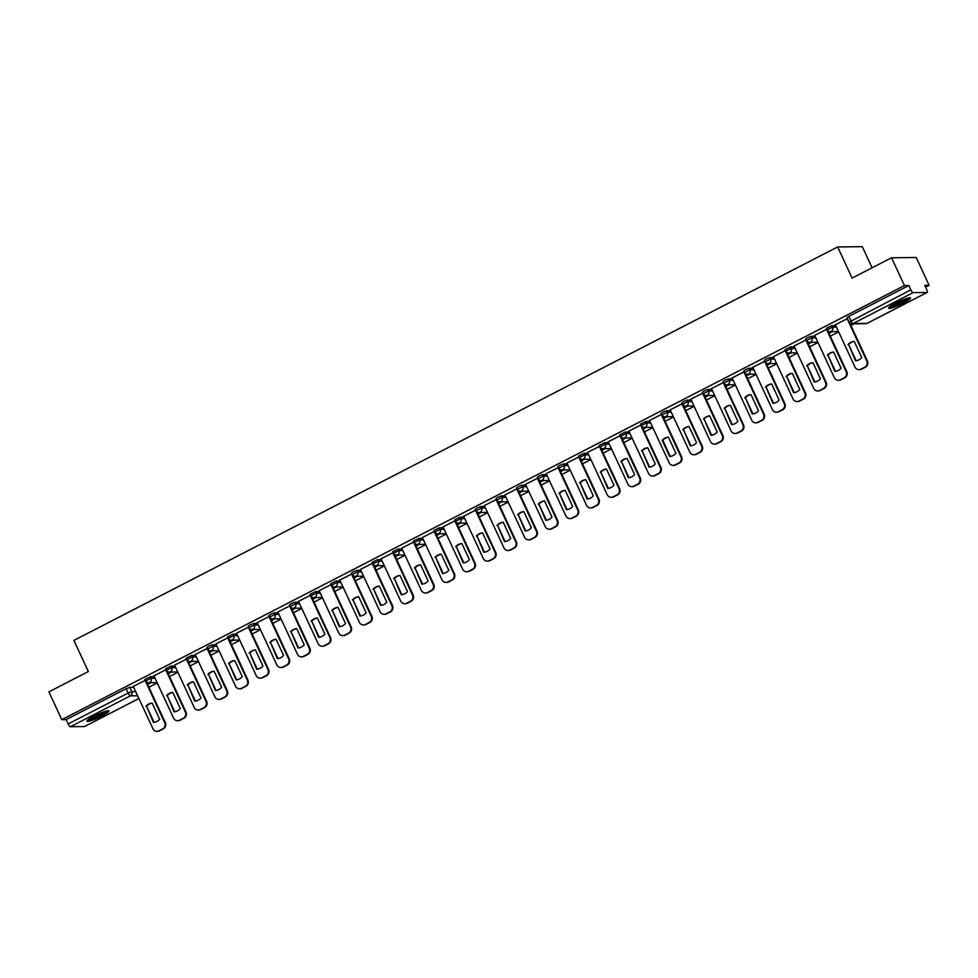 <?xml version="1.0" encoding="UTF-8"?>
<svg xmlns="http://www.w3.org/2000/svg" width="978" height="978" viewBox="0 0 978 978"><rect width="100%" height="100%" fill="white"/><g stroke="black" fill="none" stroke-linecap="round" stroke-linejoin="round"><path stroke-width="1.47" d="M154.341 676.666L150.404 676.703L144.94 679.38L145.661 680.92L151.125 678.243L155.05 678.194M174.989 666.018L171.064 666.067L165.588 668.744L166.309 670.272L171.773 667.607L175.698 667.558M195.637 655.382L191.712 655.431L186.236 658.108L186.957 659.637L192.421 656.971L196.346 656.923M216.285 644.746L212.36 644.795L208.717 646.165L206.896 647.46L207.605 649.001L213.07 646.324L216.994 646.287M236.933 634.111L233.008 634.16L227.544 636.825L228.253 638.365L233.718 635.688L237.642 635.651M257.581 623.475L253.657 623.512L250.026 624.893L248.192 626.189L248.901 627.729L254.366 625.052L258.302 625.003M278.229 612.839L274.305 612.876L270.674 614.257L268.84 615.553L269.549 617.094L275.014 614.416L278.95 614.367M298.877 602.191L294.953 602.24L291.322 603.622L289.488 604.917L290.197 606.446L295.662 603.781L299.598 603.732M319.537 591.556L315.601 591.604L310.136 594.282L310.845 595.81L316.31 593.145L320.246 593.096M340.185 580.92L336.249 580.969L330.784 583.634L331.493 585.174L336.97 582.509L340.894 582.46M360.833 570.284L356.897 570.333L353.266 571.702L351.432 572.998L352.141 574.538L357.618 571.861L361.542 571.824M381.481 559.648L377.545 559.697L372.08 562.362L372.801 563.903L378.266 561.225L382.19 561.189M402.129 549.013L398.205 549.049L392.728 551.726L393.449 553.267L398.914 550.59L402.838 550.541M422.777 538.377L418.853 538.413L413.376 541.091L414.097 542.631L419.562 539.954L423.486 539.905M443.425 527.729L439.501 527.778L434.036 530.455L434.745 531.983L440.21 529.318L444.134 529.269M464.073 517.093L460.149 517.142L454.684 519.819L455.393 521.347L460.858 518.682L464.782 518.633M484.721 506.457L480.797 506.506L477.166 507.875L475.332 509.171L476.041 510.712L481.506 508.034L485.443 507.998M505.369 495.822L501.445 495.87L497.814 497.24L495.98 498.535L496.69 500.076L502.154 497.399L506.091 497.362M526.017 485.186L522.093 485.235L518.462 486.604L516.629 487.9L517.338 489.44L522.802 486.763L526.739 486.726M546.665 474.55L542.741 474.587L539.11 475.968L537.277 477.264L537.986 478.804L543.45 476.127L547.387 476.078M567.326 463.914L563.389 463.951L559.758 465.332L557.925 466.628L558.634 468.169L564.11 465.491L568.035 465.442M587.974 453.266L584.037 453.315L578.573 455.992L579.282 457.521L584.758 454.856L588.683 454.807M608.622 442.631L604.685 442.679L599.221 445.357L599.942 446.885L605.406 444.22L609.331 444.171M629.27 431.995L625.345 432.044L619.869 434.709L620.59 436.249L626.054 433.572L629.979 433.535M649.918 421.359L645.993 421.408L640.517 424.073L641.238 425.613L646.702 422.936L650.627 422.899M670.566 410.723L666.641 410.76L662.998 412.141L661.177 413.437L661.886 414.978L667.351 412.3L671.275 412.251M691.214 400.088L687.289 400.124L683.659 401.506L681.825 402.802L682.534 404.342L687.999 401.665L691.923 401.616M711.862 389.44L707.938 389.488L704.307 390.87L702.473 392.166L703.182 393.694L708.647 391.029L712.583 390.98M732.51 378.804L728.586 378.853L724.955 380.234L723.121 381.53L723.83 383.058L729.295 380.393L733.231 380.344M753.158 368.168L749.234 368.217L745.603 369.586L743.769 370.882L744.478 372.422L749.943 369.757L753.879 369.708M773.806 357.532L769.882 357.581L766.251 358.95L764.417 360.246L765.126 361.787L770.591 359.109L774.527 359.073M794.466 346.897L790.53 346.945L785.065 349.611L785.774 351.151L791.251 348.474L795.175 348.437M815.114 336.261L811.178 336.298L807.547 337.679L805.713 338.975L806.422 340.515L811.899 337.838L815.823 337.789M835.762 325.625L831.826 325.662L826.361 328.339L827.082 329.879L832.547 327.202L836.471 327.153M903.403 303.07A12.127 1.65 155.1 0 0 910.555 298.009A12.127 1.65 155.1 0 0 895.714 303.156A12.127 1.65 155.1 0 0 888.562 308.217A12.127 1.65 155.1 0 0 903.403 303.07M101.798 716.03A12.127 1.65 155.1 0 0 108.949 710.969A12.127 1.65 155.1 0 0 94.108 716.116A12.127 1.65 155.1 0 0 86.956 721.177A12.127 1.65 155.1 0 0 101.798 716.03M148.888 687.216L157.238 682.913M169.536 676.568L177.886 672.277M190.184 665.932L198.534 661.641M210.832 655.297L219.182 650.993M231.493 644.661L239.83 640.358M252.141 634.025L260.49 629.722M272.789 623.389L281.138 619.086M293.437 612.754L301.786 608.45M314.085 602.106L322.434 597.815M334.733 591.47L343.082 587.167M355.381 580.834L363.73 576.531M376.029 570.198L384.378 565.895M396.677 559.563L405.026 555.26M417.325 548.927L425.674 544.624M437.973 538.291L446.323 533.988M458.633 527.643L466.971 523.352M479.281 517.007L487.631 512.704M499.929 506.372L508.279 502.069M520.577 495.736L528.927 491.433M541.225 485.1L549.575 480.797M561.873 474.464L570.223 470.161M582.521 463.816L590.871 459.526M603.169 453.181L611.519 448.89M623.817 442.545L632.167 438.242M644.465 431.909L652.815 427.606M665.113 421.274L673.463 416.97M685.774 410.638L694.111 406.335M706.422 400.002L714.771 395.699M727.07 389.354L735.419 385.063M747.718 378.718L756.067 374.415M768.366 368.083L776.715 363.779M789.014 357.447L797.363 353.144M809.662 346.811L818.011 342.508M830.31 336.175L838.659 331.872M850.958 325.54L854.32 323.804M925.555 287.104L929.1 285.283L924.736 285.332L926.741 289.659A3.105 0.892 62.7 0 1 927.181 292.434A3.105 0.892 62.7 0 1 927.058 292.459L913.097 292.63L853.134 323.51L867.095 323.351L927.058 292.459M872.107 267.789L862.303 246.664L837.645 246.945L852.095 278.094L891.545 257.776L904.442 285.564L61.797 719.661L48.9 691.862L88.35 671.544L73.888 640.407L837.645 246.945M891.545 257.776L916.203 257.483L929.1 285.283M84.634 726.446A3.105 0.892 -117.3 0 1 84.536 726.532A3.105 0.892 -117.3 0 1 84.414 726.556L70.453 726.715A3.105 0.892 -117.3 0 1 68.179 723.94L66.162 719.612L126.125 688.72L129.756 687.338L133.693 687.302M66.162 719.612L61.797 719.661M849.197 322.08L910.824 289.843L908.806 285.515L904.442 285.564M910.824 289.843A3.105 0.892 62.7 0 0 913.097 292.63M847.437 318.62L835.359 324.757M826.789 329.256L814.711 335.393M806.141 339.892L794.063 346.029M785.493 350.527L773.415 356.677M764.845 361.175L752.767 367.312M744.197 371.811L732.119 377.948M723.549 382.447L711.458 388.584M702.901 393.083L690.81 399.22M682.241 403.718L670.162 409.855M661.593 414.354L649.514 420.491M640.945 424.99L628.866 431.139M620.296 435.638L608.218 441.775M599.648 446.274L587.57 452.411M579 456.909L566.922 463.046M558.352 467.545L546.14 473.682L565.895 515.968A4.658 4.425 -90.7 0 0 571.812 518.108L575.651 516.139A4.658 4.425 -90.7 0 0 577.68 509.905L578.316 509.893A4.658 4.425 89.3 0 1 576.299 516.127L572.46 518.108A4.658 4.425 89.3 0 1 570.565 518.572L569.917 518.584M537.704 478.181L525.492 484.318L545.247 526.604A4.658 4.425 -90.7 0 0 551.164 528.756L555.003 526.775A4.658 4.425 -90.7 0 0 557.032 520.54L557.668 520.528A4.658 4.425 89.3 0 1 555.651 526.763L551.812 528.743A4.658 4.425 89.3 0 1 549.917 529.22L549.269 529.22M517.056 488.817L504.844 494.966L524.599 537.24A4.658 4.425 -90.7 0 0 530.516 539.391L534.355 537.411A4.658 4.425 -90.7 0 0 536.384 531.176L537.02 531.164A4.658 4.425 89.3 0 1 534.99 537.399L531.152 539.379A4.658 4.425 89.3 0 1 529.269 539.856L528.621 539.856M496.408 499.452L484.318 505.602M475.76 510.1L463.67 516.237M455.1 520.736L443.022 526.873M434.452 531.372L422.374 537.509M413.804 542.008L401.726 548.145M393.156 552.643L381.078 558.78M372.508 563.279L360.43 569.428M351.86 573.927L339.782 580.064M331.212 584.563L319.134 590.7M310.564 595.199L298.486 601.336M289.916 605.834L277.838 611.971M269.268 616.47L257.177 622.607M248.62 627.106L236.529 633.243M227.972 637.742L215.881 643.891M207.312 648.39L195.233 654.526M186.664 659.025L174.585 665.162M166.016 669.661L153.937 675.798M145.367 680.297L133.289 686.434M147.568 684.355L150.808 682.693M168.216 673.72L171.456 672.045M188.864 663.084L192.104 661.409M209.512 652.448L212.752 650.773M230.16 641.8L233.4 640.138M250.808 631.165L254.048 629.502M271.456 620.529L274.696 618.866M292.104 609.893L295.344 608.23M312.752 599.257L315.992 597.582M333.412 588.622L336.64 586.947M354.06 577.974L357.288 576.311M374.708 567.338L377.948 565.675M395.356 556.702L398.596 555.039M416.005 546.066L419.244 544.404M436.653 535.431L439.892 533.756M457.301 524.795L460.54 523.12M477.949 514.159L481.188 512.484M498.597 503.511L501.836 501.848M519.245 492.875L522.484 491.213M539.893 482.24L543.132 480.577M560.553 471.604L563.78 469.941M581.201 460.968L584.428 459.293M601.849 450.332L605.089 448.657M622.497 439.697L625.737 438.022M643.145 429.049L646.385 427.386M663.793 418.413L667.033 416.75M684.441 407.777L687.681 406.114M705.089 397.141L708.329 395.479M725.737 386.506L728.977 384.831M746.385 375.87L749.625 374.195M767.033 365.222L770.273 363.559M787.693 354.586L790.921 352.924M808.341 343.95L811.569 342.288M828.989 333.315L832.229 331.652M908.806 285.515L848.843 316.407L847.009 317.703L849.026 322.031A3.105 3.105 0 0 0 851.875 323.828L865.836 323.669A3.105 3.105 0 0 0 867.217 323.327A3.105 0.892 62.7 0 0 867.315 323.241M831.483 331.652L828.843 333.009M810.835 342.288L808.195 343.657M790.187 352.936L787.547 354.293M769.539 363.571L766.899 364.928M748.891 374.207L746.251 375.564M728.243 384.843L725.603 386.2M707.595 395.479L704.955 396.836M686.935 406.114L684.307 407.471M666.287 416.75L663.659 418.119M645.639 427.398L643.011 428.755M624.991 438.034L622.35 439.391M604.343 448.67L601.702 450.027M583.695 459.305L581.054 460.662M563.047 469.941L560.406 471.298M542.399 480.577L539.758 481.946M521.751 491.225L519.11 492.582M501.103 501.861L498.462 503.218M480.455 512.496L477.814 513.853M459.794 523.132L457.166 524.489M439.146 533.768L436.518 535.125M418.498 544.404L415.87 545.761M397.85 555.039L395.21 556.409M377.202 565.687L374.562 567.044M356.554 576.323L353.914 577.68M335.906 586.959L333.266 588.316M315.258 597.595L312.618 598.952M294.61 608.23L291.97 609.587M273.962 618.866L271.322 620.223M253.314 629.502L250.674 630.871M232.654 640.15L230.026 641.507M212.006 650.786L209.378 652.143M191.358 661.421L188.73 662.778M170.71 672.057L168.069 673.414M150.062 682.693L147.421 684.05M848.012 344.598A9.719 9.218 89.3 0 1 854.234 341.395L861.74 357.569A9.719 9.218 89.3 0 1 855.53 360.784L848.659 344.598A9.719 9.218 89.3 0 1 854.259 341.456M848.659 344.598L856.141 360.711M849.821 323.082L867.413 360.968A4.658 4.425 89.3 0 1 865.383 367.202L861.545 369.183A4.658 4.425 89.3 0 1 859.65 369.647L859.014 369.66A4.658 4.425 -90.7 0 0 860.897 369.183L864.735 367.215A4.658 4.425 -90.7 0 0 866.765 360.968L867.413 360.968M835.334 324.708L854.992 367.043A4.658 4.425 -90.7 0 0 859.014 369.66M847.119 318.632L866.765 360.968M827.364 355.246A9.719 9.218 89.3 0 1 833.586 352.031L841.092 368.217A9.719 9.218 89.3 0 1 834.87 371.42L828.011 355.234A9.719 9.218 89.3 0 1 833.611 352.092M828.011 355.234L835.493 371.347M827.877 330.931L846.765 371.603A4.658 4.425 89.3 0 1 844.735 377.838L840.897 379.819A4.658 4.425 89.3 0 1 839.002 380.283L838.366 380.295A4.658 4.425 -90.7 0 0 840.249 379.819L844.087 377.85A4.658 4.425 -90.7 0 0 846.117 371.616L846.765 371.603M814.686 335.344L834.332 377.679A4.658 4.425 -90.7 0 0 838.366 380.295M826.471 329.268L846.117 371.616M806.716 365.882A9.719 9.218 89.3 0 1 812.938 362.679L820.444 378.853A9.719 9.218 89.3 0 1 814.222 382.056L807.363 365.87A9.719 9.218 89.3 0 1 812.962 362.728M807.363 365.87L814.845 381.982M807.229 341.566L826.104 382.239A4.658 4.425 89.3 0 1 824.087 388.474L820.249 390.454A4.658 4.425 89.3 0 1 818.354 390.931L817.718 390.931A4.658 4.425 -90.7 0 0 819.601 390.466L823.439 388.486A4.658 4.425 -90.7 0 0 825.469 382.251L826.104 382.239M794.038 345.98L813.684 388.315A4.658 4.425 -90.7 0 0 817.718 390.931M805.811 339.916L825.469 382.251M908.428 298.009A10.489 1.43 -24.9 0 1 899.65 303.29A10.489 1.43 -24.9 0 1 889.943 306.591M891.814 305.332A9.719 1.32 155.1 0 0 906.264 298.632M889.136 307.263A12.042 1.638 155.1 0 0 899.736 303.486A12.042 1.638 155.1 0 0 909.454 297.825M106.822 710.969A10.489 1.43 -24.9 0 1 98.032 716.251A10.489 1.43 -24.9 0 1 88.326 719.551M90.208 718.292A9.719 1.32 155.1 0 0 104.646 711.593M87.519 720.211A12.042 1.638 155.1 0 0 98.118 716.434A12.042 1.638 155.1 0 0 107.849 710.786M786.067 376.518A9.719 9.218 89.3 0 1 792.29 373.315L799.796 389.488A9.719 9.218 89.3 0 1 793.574 392.691L786.703 376.506A9.719 9.218 89.3 0 1 792.314 373.376M786.703 376.506L794.185 392.63M786.581 352.202L805.456 392.875A4.658 4.425 89.3 0 1 803.439 399.11L799.601 401.09A4.658 4.425 89.3 0 1 797.706 401.567L797.058 401.567A4.658 4.425 -90.7 0 0 798.953 401.102L802.791 399.122A4.658 4.425 -90.7 0 0 804.821 392.887L805.456 392.875M773.39 356.615L793.036 398.951A4.658 4.425 -90.7 0 0 797.058 401.567M785.163 350.552L804.821 392.887M765.419 387.154A9.719 9.218 89.3 0 1 771.642 383.951L779.148 400.124A9.719 9.218 89.3 0 1 772.926 403.327L766.055 387.141A9.719 9.218 89.3 0 1 771.666 384.012M766.055 387.141L773.537 403.266M765.933 362.838L784.808 403.511A4.658 4.425 89.3 0 1 782.791 409.758L778.953 411.726A4.658 4.425 89.3 0 1 777.058 412.203L776.41 412.215A4.658 4.425 -90.7 0 0 778.305 411.738L782.143 409.758A4.658 4.425 -90.7 0 0 784.173 403.523L784.808 403.511M752.742 367.251L772.388 409.586A4.658 4.425 -90.7 0 0 776.41 412.215M764.515 361.188L784.173 403.523M744.771 397.789A9.719 9.218 89.3 0 1 750.994 394.586L758.5 410.76A9.719 9.218 89.3 0 1 752.278 413.963L745.407 397.789A9.719 9.218 89.3 0 1 751.018 394.647M745.407 397.789L752.889 413.902M745.285 373.486L764.16 414.159A4.658 4.425 89.3 0 1 762.131 420.393L758.292 422.362A4.658 4.425 89.3 0 1 756.41 422.838L755.762 422.851A4.658 4.425 -90.7 0 0 757.657 422.374L761.495 420.393A4.658 4.425 -90.7 0 0 763.525 414.159L764.16 414.159M732.094 377.887L751.74 420.234A4.658 4.425 -90.7 0 0 755.762 422.851M743.867 371.823L763.525 414.159M724.123 408.425A9.719 9.218 89.3 0 1 730.346 405.222L737.852 421.396A9.719 9.218 89.3 0 1 731.63 424.611L724.759 408.425A9.719 9.218 89.3 0 1 730.37 405.283M724.759 408.425L732.241 424.538M724.637 384.122L743.512 424.794A4.658 4.425 89.3 0 1 741.483 431.029L737.644 433.009A4.658 4.425 89.3 0 1 735.762 433.474L735.114 433.486A4.658 4.425 -90.7 0 0 737.009 433.009L740.847 431.029A4.658 4.425 -90.7 0 0 742.877 424.794L743.512 424.794M711.434 388.535L731.092 430.87A4.658 4.425 -90.7 0 0 735.114 433.486M723.219 382.459L742.877 424.794M703.475 419.061A9.719 9.218 89.3 0 1 709.698 415.858L717.204 432.044A9.719 9.218 89.3 0 1 710.982 435.247L704.111 419.061A9.719 9.218 89.3 0 1 709.722 415.919M704.111 419.061L711.593 435.173M703.989 394.757L722.864 435.43A4.658 4.425 89.3 0 1 720.835 441.665L716.996 443.645A4.658 4.425 89.3 0 1 715.114 444.11L714.466 444.122A4.658 4.425 -90.7 0 0 716.361 443.645L720.199 441.677A4.658 4.425 -90.7 0 0 722.229 435.43L722.864 435.43M690.786 399.171L710.444 441.506A4.658 4.425 -90.7 0 0 714.466 444.122M702.571 393.095L722.229 435.43M682.827 429.709A9.719 9.218 89.3 0 1 689.038 426.494L696.556 442.679A9.719 9.218 89.3 0 1 690.334 445.882L683.463 429.697A9.719 9.218 89.3 0 1 689.074 426.555M683.463 429.697L690.945 445.809M683.341 405.393L702.216 446.066A4.658 4.425 89.3 0 1 700.187 452.301L696.348 454.281A4.658 4.425 89.3 0 1 694.453 454.758L693.818 454.758A4.658 4.425 -90.7 0 0 695.713 454.281L699.551 452.313A4.658 4.425 -90.7 0 0 701.568 446.078L702.216 446.066M670.138 409.806L689.796 452.142A4.658 4.425 -90.7 0 0 693.818 454.758M681.923 403.731L701.568 446.078M662.167 440.344L662.815 440.332A9.719 9.218 89.3 0 1 668.426 437.19L675.908 453.315A9.719 9.218 89.3 0 1 669.685 456.518L662.167 440.344A9.719 9.218 89.3 0 1 668.39 437.142M662.815 440.332L670.297 456.457M662.681 416.029L681.568 456.702A4.658 4.425 89.3 0 1 679.539 462.936L675.7 464.917A4.658 4.425 89.3 0 1 673.805 465.394L673.17 465.394A4.658 4.425 -90.7 0 0 675.065 464.929L678.903 462.949A4.658 4.425 -90.7 0 0 680.92 456.714L681.568 456.702M649.49 420.442L669.148 462.777A4.658 4.425 -90.7 0 0 673.17 465.394M661.275 414.379L680.92 456.714M641.519 450.98A9.719 9.218 89.3 0 1 647.742 447.777L655.26 463.951A9.719 9.218 89.3 0 1 649.037 467.154L642.167 450.968A9.719 9.218 89.3 0 1 647.778 447.838M642.167 450.968L649.649 467.093M642.033 426.665L660.92 467.337A4.658 4.425 89.3 0 1 658.891 473.572L655.052 475.552A4.658 4.425 89.3 0 1 653.157 476.029L652.522 476.029A4.658 4.425 -90.7 0 0 654.416 475.565L658.255 473.584A4.658 4.425 -90.7 0 0 660.272 467.35L660.92 467.337M628.842 431.078L648.5 473.413A4.658 4.425 -90.7 0 0 652.522 476.029M640.627 425.014L660.272 467.35M620.871 461.616A9.719 9.218 89.3 0 1 627.094 458.413L634.6 474.587A9.719 9.218 89.3 0 1 628.389 477.79L621.519 461.604A9.719 9.218 89.3 0 1 627.118 458.474M621.519 461.604L629.001 477.729M621.385 437.3L640.272 477.973A4.658 4.425 89.3 0 1 638.243 484.22L634.404 486.188A4.658 4.425 89.3 0 1 632.509 486.665L631.874 486.677A4.658 4.425 -90.7 0 0 633.756 486.2L637.595 484.22A4.658 4.425 -90.7 0 0 639.624 477.985L640.272 477.973M608.194 441.714L627.852 484.061A4.658 4.425 -90.7 0 0 631.874 486.677M619.979 435.65L639.624 477.985M600.223 472.252A9.719 9.218 89.3 0 1 606.446 469.049L613.952 485.222A9.719 9.218 89.3 0 1 607.729 488.425L600.871 472.252A9.719 9.218 89.3 0 1 606.47 469.11M600.871 472.252L608.353 488.364M600.736 447.948L619.624 488.621A4.658 4.425 89.3 0 1 617.595 494.856L613.756 496.824A4.658 4.425 89.3 0 1 611.861 497.301L611.226 497.313A4.658 4.425 -90.7 0 0 613.108 496.836L616.947 494.856A4.658 4.425 -90.7 0 0 618.976 488.621L619.624 488.621M587.546 452.362L607.191 494.697A4.658 4.425 -90.7 0 0 611.226 497.313M599.331 446.286L618.976 488.621M579.575 482.887A9.719 9.218 89.3 0 1 585.798 479.685L593.304 495.858A9.719 9.218 89.3 0 1 587.081 499.073L580.223 482.887A9.719 9.218 89.3 0 1 585.822 479.746M580.223 482.887L587.705 499M580.088 458.584L598.964 499.257A4.658 4.425 89.3 0 1 596.947 505.492L593.108 507.472A4.658 4.425 89.3 0 1 591.213 507.937L590.578 507.949A4.658 4.425 -90.7 0 0 592.46 507.472L596.299 505.492A4.658 4.425 -90.7 0 0 598.328 499.257L598.964 499.257M566.898 462.997L586.543 505.333A4.658 4.425 -90.7 0 0 590.578 507.949M578.67 456.922L598.328 499.257M558.927 493.523A9.719 9.218 89.3 0 1 565.15 490.32L572.656 506.506A9.719 9.218 89.3 0 1 566.433 509.709L559.563 493.523A9.719 9.218 89.3 0 1 565.174 490.381M559.563 493.523L567.044 509.636M559.44 469.22L578.316 509.893M558.022 467.557L577.68 509.905M538.279 504.171A9.719 9.218 89.3 0 1 544.501 500.956L552.008 517.142A9.719 9.218 89.3 0 1 545.785 520.345L538.915 504.159A9.719 9.218 89.3 0 1 544.526 501.017M538.915 504.159L546.396 520.272M538.792 479.856L557.668 520.528M537.374 478.205L557.032 520.54M517.631 514.807A9.719 9.218 89.3 0 1 523.853 511.604L531.36 527.778A9.719 9.218 89.3 0 1 525.137 530.981L518.267 514.795A9.719 9.218 89.3 0 1 523.878 511.653M518.267 514.795L525.748 530.92M518.144 490.491L537.02 531.164M516.726 488.841L536.384 531.176M496.983 525.443A9.719 9.218 89.3 0 1 503.205 522.24L510.712 538.413A9.719 9.218 89.3 0 1 504.489 541.616L497.619 525.43A9.719 9.218 89.3 0 1 503.23 522.301M497.619 525.43L505.1 541.555M497.496 501.127L516.372 541.8A4.658 4.425 89.3 0 1 514.342 548.035L510.504 550.015A4.658 4.425 89.3 0 1 508.621 550.492L507.973 550.492A4.658 4.425 -90.7 0 0 509.868 550.027L513.707 548.047A4.658 4.425 -90.7 0 0 515.736 541.812L516.372 541.8M484.293 505.54L503.951 547.876A4.658 4.425 -90.7 0 0 507.973 550.492M496.078 499.477L515.736 541.812M476.335 536.078A9.719 9.218 89.3 0 1 482.557 532.876L490.064 549.049A9.719 9.218 89.3 0 1 483.841 552.252L476.971 536.066A9.719 9.218 89.3 0 1 482.582 532.937M476.971 536.066L484.452 552.191M476.848 511.775L495.724 552.448A4.658 4.425 89.3 0 1 493.694 558.683L489.856 560.651A4.658 4.425 89.3 0 1 487.973 561.127L487.325 561.14A4.658 4.425 -90.7 0 0 489.22 560.663L493.059 558.683A4.658 4.425 -90.7 0 0 495.088 552.448L495.724 552.448M463.645 516.176L483.303 558.524A4.658 4.425 -90.7 0 0 487.325 561.14M475.43 510.113L495.088 552.448M455.687 546.714A9.719 9.218 89.3 0 1 461.897 543.511L469.416 559.685A9.719 9.218 89.3 0 1 463.193 562.888L456.323 546.714A9.719 9.218 89.3 0 1 461.934 543.572M456.323 546.714L463.804 562.827M456.2 522.411L475.076 563.083A4.658 4.425 89.3 0 1 473.046 569.318L469.208 571.299A4.658 4.425 89.3 0 1 467.313 571.763L466.677 571.775A4.658 4.425 -90.7 0 0 468.572 571.299L472.411 569.318A4.658 4.425 -90.7 0 0 474.428 563.083L475.076 563.083M442.997 526.824L462.655 569.159A4.658 4.425 -90.7 0 0 466.677 571.775M454.782 520.748L474.428 563.083M435.027 557.35A9.719 9.218 89.3 0 1 441.249 554.147L448.768 570.321A9.719 9.218 89.3 0 1 442.545 573.536L435.675 557.35A9.719 9.218 89.3 0 1 441.286 554.208M435.675 557.35L443.156 573.463M435.54 533.047L454.428 573.719A4.658 4.425 89.3 0 1 452.398 579.954L448.56 581.934A4.658 4.425 89.3 0 1 446.665 582.399L446.029 582.411A4.658 4.425 -90.7 0 0 447.924 581.934L451.763 579.966A4.658 4.425 -90.7 0 0 453.78 573.719L454.428 573.719M422.349 537.46L442.007 579.795A4.658 4.425 -90.7 0 0 446.029 582.411M434.134 531.384L453.78 573.719M414.379 567.998A9.719 9.218 89.3 0 1 420.601 564.783L428.119 580.969A9.719 9.218 89.3 0 1 421.897 584.172L415.027 567.986A9.719 9.218 89.3 0 1 420.638 564.844M415.027 567.986L422.508 584.098M414.892 543.682L433.78 584.355A4.658 4.425 89.3 0 1 431.75 590.59L427.912 592.57A4.658 4.425 89.3 0 1 426.017 593.035L425.381 593.047A4.658 4.425 -90.7 0 0 427.276 592.57L431.115 590.602A4.658 4.425 -90.7 0 0 433.132 584.367L433.78 584.355M401.701 548.096L421.359 590.431A4.658 4.425 -90.7 0 0 425.381 593.047M413.486 542.02L433.132 584.367M393.731 578.634A9.719 9.218 89.3 0 1 399.953 575.431L407.459 591.604A9.719 9.218 89.3 0 1 401.249 594.807L394.378 578.621A9.719 9.218 89.3 0 1 399.978 575.48M394.378 578.621L401.86 594.734M394.244 554.318L413.132 594.991A4.658 4.425 89.3 0 1 411.102 601.226L407.264 603.206A4.658 4.425 89.3 0 1 405.369 603.683L404.733 603.683A4.658 4.425 -90.7 0 0 406.616 603.218L410.454 601.238A4.658 4.425 -90.7 0 0 412.484 595.003L413.132 594.991M381.053 558.731L400.711 601.067A4.658 4.425 -90.7 0 0 404.733 603.683M392.838 552.668L412.484 595.003M373.083 589.269A9.719 9.218 89.3 0 1 379.305 586.066L386.811 602.24A9.719 9.218 89.3 0 1 380.589 605.443L373.73 589.257A9.719 9.218 89.3 0 1 379.33 586.128M373.73 589.257L381.212 605.382M373.596 564.954L392.484 605.626A4.658 4.425 89.3 0 1 390.454 611.861L386.616 613.842A4.658 4.425 89.3 0 1 384.721 614.318L384.085 614.318A4.658 4.425 -90.7 0 0 385.968 613.854L389.806 611.873A4.658 4.425 -90.7 0 0 391.836 605.639L392.484 605.626M360.405 569.367L380.051 611.702A4.658 4.425 -90.7 0 0 384.085 614.318M372.19 563.304L391.836 605.639M352.435 599.905A9.719 9.218 89.3 0 1 358.657 596.702L366.163 612.876A9.719 9.218 89.3 0 1 359.941 616.079L353.082 599.893A9.719 9.218 89.3 0 1 358.681 596.763M353.082 599.893L360.564 616.018M352.948 575.59L371.823 616.262A4.658 4.425 89.3 0 1 369.806 622.509L365.968 624.477A4.658 4.425 89.3 0 1 364.073 624.954L363.437 624.966A4.658 4.425 -90.7 0 0 365.32 624.49L369.158 622.509A4.658 4.425 -90.7 0 0 371.188 616.274L371.823 616.262M339.757 580.003L359.403 622.338A4.658 4.425 -90.7 0 0 363.437 624.966M351.53 573.939L371.188 616.274M331.786 610.541A9.719 9.218 89.3 0 1 338.009 607.338L345.515 623.512A9.719 9.218 89.3 0 1 339.293 626.715L332.422 610.541A9.719 9.218 89.3 0 1 338.033 607.399M332.422 610.541L339.904 626.654M332.3 586.238L351.175 626.91A4.658 4.425 89.3 0 1 349.158 633.145L345.32 635.113A4.658 4.425 89.3 0 1 343.425 635.59L342.777 635.602A4.658 4.425 -90.7 0 0 344.672 635.125L348.51 633.145A4.658 4.425 -90.7 0 0 350.54 626.91L351.175 626.91M319.109 590.639L338.755 632.986A4.658 4.425 -90.7 0 0 342.777 635.602M330.882 584.575L350.54 626.91M311.138 621.177A9.719 9.218 89.3 0 1 317.361 617.974L324.867 634.147A9.719 9.218 89.3 0 1 318.645 637.363L311.774 621.177A9.719 9.218 89.3 0 1 317.385 618.035M311.774 621.177L319.256 637.289M311.652 596.873L330.527 637.546A4.658 4.425 89.3 0 1 328.51 643.781L324.672 645.761A4.658 4.425 89.3 0 1 322.777 646.226L322.129 646.238A4.658 4.425 -90.7 0 0 324.024 645.761L327.862 643.781A4.658 4.425 -90.7 0 0 329.892 637.546L330.527 637.546M298.461 601.287L318.107 643.622A4.658 4.425 -90.7 0 0 322.129 646.238M310.234 595.211L329.892 637.546M290.49 631.812A9.719 9.218 89.3 0 1 296.713 628.61L304.219 644.795A9.719 9.218 89.3 0 1 297.997 647.998L291.126 631.812A9.719 9.218 89.3 0 1 296.737 628.671M291.126 631.812L298.608 647.925M291.004 607.509L309.879 648.182A4.658 4.425 89.3 0 1 307.85 654.416L304.011 656.397A4.658 4.425 89.3 0 1 302.129 656.861L301.481 656.874A4.658 4.425 -90.7 0 0 303.376 656.397L307.214 654.429A4.658 4.425 -90.7 0 0 309.244 648.194L309.879 648.182M277.813 611.922L297.459 654.258A4.658 4.425 -90.7 0 0 301.481 656.874M289.586 605.847L309.244 648.194M269.842 642.46A9.719 9.218 89.3 0 1 276.065 639.245L283.571 655.431A9.719 9.218 89.3 0 1 277.349 658.634L270.478 642.448A9.719 9.218 89.3 0 1 276.089 639.306M270.478 642.448L277.96 658.561M270.356 618.145L289.231 658.817A4.658 4.425 89.3 0 1 287.202 665.052L283.363 667.033A4.658 4.425 89.3 0 1 281.481 667.509L280.833 667.509A4.658 4.425 -90.7 0 0 282.728 667.033L286.566 665.064A4.658 4.425 -90.7 0 0 288.596 658.83L289.231 658.817M257.153 622.558L276.811 664.893A4.658 4.425 -90.7 0 0 280.833 667.509M268.938 616.482L288.596 658.83M249.194 653.096A9.719 9.218 89.3 0 1 255.417 649.893L262.923 666.067A9.719 9.218 89.3 0 1 256.701 669.27L249.83 653.084A9.719 9.218 89.3 0 1 255.441 649.942M249.83 653.084L257.312 669.209M249.708 628.781L268.583 669.453A4.658 4.425 89.3 0 1 266.554 675.688L262.715 677.668A4.658 4.425 89.3 0 1 260.833 678.145L260.185 678.145A4.658 4.425 -90.7 0 0 262.08 677.681L265.918 675.7A4.658 4.425 -90.7 0 0 267.948 669.465L268.583 669.453M236.505 633.194L256.163 675.529A4.658 4.425 -90.7 0 0 260.185 678.145M248.29 627.13L267.948 669.465M228.546 663.732A9.719 9.218 89.3 0 1 234.757 660.529L242.275 676.703A9.719 9.218 89.3 0 1 236.053 679.906L229.182 663.72A9.719 9.218 89.3 0 1 234.793 660.59M229.182 663.72L236.664 679.844M229.06 639.416L247.935 680.089A4.658 4.425 89.3 0 1 245.906 686.324L242.067 688.304A4.658 4.425 89.3 0 1 240.172 688.781L239.537 688.781A4.658 4.425 -90.7 0 0 241.432 688.316L245.27 686.336A4.658 4.425 -90.7 0 0 247.287 680.101L247.935 680.089M215.857 643.83L235.515 686.165A4.658 4.425 -90.7 0 0 239.537 688.781M227.642 637.766L247.287 680.101M207.886 674.368A9.719 9.218 89.3 0 1 214.109 671.165L221.627 687.338A9.719 9.218 89.3 0 1 215.404 690.541L208.534 674.355A9.719 9.218 89.3 0 1 214.145 671.226M208.534 674.355L216.016 690.48M208.4 650.052L227.287 690.725A4.658 4.425 89.3 0 1 225.258 696.972L221.419 698.94A4.658 4.425 89.3 0 1 219.524 699.417L218.889 699.429A4.658 4.425 -90.7 0 0 220.783 698.952L224.622 696.972A4.658 4.425 -90.7 0 0 226.639 690.737L227.287 690.725M195.209 654.465L214.867 696.813A4.658 4.425 -90.7 0 0 218.889 699.429M206.994 648.402L226.639 690.737M187.238 685.003A9.719 9.218 89.3 0 1 193.461 681.8L200.979 697.974A9.719 9.218 89.3 0 1 194.756 701.177L187.886 685.003A9.719 9.218 89.3 0 1 193.497 681.862M187.886 685.003L195.368 701.116M187.752 660.7L206.639 701.373A4.658 4.425 89.3 0 1 204.61 707.607L200.771 709.576A4.658 4.425 89.3 0 1 198.876 710.052L198.241 710.065A4.658 4.425 -90.7 0 0 200.135 709.588L203.974 707.607A4.658 4.425 -90.7 0 0 205.991 701.373L206.639 701.373M174.561 665.113L194.219 707.449A4.658 4.425 -90.7 0 0 198.241 710.065M186.346 659.038L205.991 701.373M166.59 695.639A9.719 9.218 89.3 0 1 172.813 692.436L180.319 708.61A9.719 9.218 89.3 0 1 174.108 711.825L167.238 695.639A9.719 9.218 89.3 0 1 172.837 692.497M167.238 695.639L174.72 711.752M167.104 671.336L185.991 712.008A4.658 4.425 89.3 0 1 183.962 718.243L180.123 720.224A4.658 4.425 89.3 0 1 178.228 720.688L177.593 720.7A4.658 4.425 -90.7 0 0 179.475 720.224L183.314 718.243A4.658 4.425 -90.7 0 0 185.343 712.008L185.991 712.008M153.913 675.749L173.571 718.084A4.658 4.425 -90.7 0 0 177.593 720.7M165.698 669.673L185.343 712.008M145.942 706.275A9.719 9.218 89.3 0 1 152.165 703.072L159.671 719.258A9.719 9.218 89.3 0 1 153.448 722.461L146.59 706.275A9.719 9.218 89.3 0 1 152.189 703.133M146.59 706.275L154.072 722.387M146.456 681.972L165.343 722.644A4.658 4.425 89.3 0 1 163.314 728.879L159.475 730.859A4.658 4.425 89.3 0 1 157.58 731.324L156.945 731.336A4.658 4.425 -90.7 0 0 158.827 730.859L162.666 728.891A4.658 4.425 -90.7 0 0 164.695 722.656L165.343 722.644M133.265 686.385L152.91 728.72A4.658 4.425 -90.7 0 0 156.945 731.336M145.05 680.309L164.695 722.656M150.404 676.703L151.125 678.243A3.105 2.946 89.3 0 1 149.768 682.399A3.105 2.946 -90.7 0 1 145.832 680.969L145.661 680.92A3.105 3.105 0 0 0 148.509 682.717L157.103 682.62M171.064 666.067L171.773 667.607A3.105 2.946 89.3 0 1 170.416 671.764A3.105 2.946 -90.7 0 1 166.48 670.333L166.309 670.272A3.105 3.105 0 0 0 169.157 672.082L177.751 671.972M191.712 655.431L192.421 656.971A3.105 2.946 89.3 0 1 191.065 661.128A3.105 2.946 -90.7 0 1 187.128 659.698L186.957 659.637A3.105 3.105 0 0 0 189.805 661.434L198.4 661.336M212.36 644.795L213.07 646.324A3.105 2.946 89.3 0 1 211.725 650.48A3.105 2.946 -90.7 0 1 207.776 649.062L207.605 649.001A3.105 3.105 0 0 0 210.453 650.798L219.048 650.7M233.008 634.16L233.718 635.688A3.105 2.946 89.3 0 1 232.373 639.844A3.105 2.946 -90.7 0 1 228.424 638.414L228.253 638.365A3.105 3.105 0 0 0 231.101 640.162L239.696 640.064M253.657 623.512L254.366 625.052A3.105 2.946 89.3 0 1 253.021 629.209A3.105 2.946 -90.7 0 1 249.072 627.778L248.901 627.729A3.105 3.105 0 0 0 251.762 629.526L260.344 629.429M274.305 612.876L275.014 614.416A3.105 2.946 89.3 0 1 273.669 618.573A3.105 2.946 -90.7 0 1 269.72 617.142L269.549 617.094A3.105 3.105 0 0 0 272.41 618.891L280.992 618.793M294.953 602.24L295.662 603.781A3.105 2.946 89.3 0 1 294.317 607.937A3.105 2.946 -90.7 0 1 290.368 606.507L290.197 606.446A3.105 3.105 0 0 0 293.058 608.255L301.652 608.157M315.601 591.604L316.31 593.145A3.105 2.946 89.3 0 1 314.965 597.301A3.105 2.946 -90.7 0 1 311.016 595.871L310.845 595.81A3.105 3.105 0 0 0 313.706 597.619L322.3 597.509M336.249 580.969L336.97 582.509A3.105 2.946 89.3 0 1 335.613 586.666A3.105 2.946 -90.7 0 1 331.664 585.235L331.493 585.174A3.105 3.105 0 0 0 334.354 586.971L342.948 586.873M356.897 570.333L357.618 571.861A3.105 2.946 89.3 0 1 356.261 576.018A3.105 2.946 -90.7 0 1 352.324 574.599L352.141 574.538A3.105 3.105 0 0 0 355.002 576.335L363.596 576.238M377.545 559.697L378.266 561.225A3.105 2.946 89.3 0 1 376.909 565.382A3.105 2.946 -90.7 0 1 372.973 563.951L372.801 563.903A3.105 3.105 0 0 0 375.65 565.7L384.244 565.602M398.205 549.049L398.914 550.59A3.105 2.946 89.3 0 1 397.557 554.746A3.105 2.946 -90.7 0 1 393.621 553.316L393.449 553.267A3.105 3.105 0 0 0 396.298 555.064L404.892 554.966M418.853 538.413L419.562 539.954A3.105 2.946 89.3 0 1 418.205 544.11A3.105 2.946 -90.7 0 1 414.269 542.68L414.097 542.631A3.105 3.105 0 0 0 416.946 544.428L425.54 544.33M439.501 527.778L440.21 529.318A3.105 2.946 89.3 0 1 438.865 533.475A3.105 2.946 -90.7 0 1 434.917 532.044L434.745 531.983A3.105 3.105 0 0 0 437.594 533.792L446.188 533.695M460.149 517.142L460.858 518.682A3.105 2.946 89.3 0 1 459.513 522.839A3.105 2.946 -90.7 0 1 455.565 521.408L455.393 521.347A3.105 3.105 0 0 0 458.242 523.144L466.836 523.047M480.797 506.506L481.506 508.034A3.105 2.946 89.3 0 1 480.161 512.203A3.105 2.946 -90.7 0 1 476.213 510.773L476.041 510.712A3.105 3.105 0 0 0 478.902 512.509L487.484 512.411M501.445 495.87L502.154 497.399A3.105 2.946 89.3 0 1 500.809 501.555A3.105 2.946 -90.7 0 1 496.861 500.125L496.69 500.076A3.105 3.105 0 0 0 499.55 501.873L508.132 501.775M522.093 485.235L522.802 486.763A3.105 2.946 89.3 0 1 521.457 490.919A3.105 2.946 -90.7 0 1 517.509 489.489L517.338 489.44A3.105 3.105 0 0 0 520.198 491.237L528.792 491.139M542.741 474.587L543.45 476.127A3.105 2.946 89.3 0 1 542.105 480.284A3.105 2.946 -90.7 0 1 538.157 478.853L537.986 478.804A3.105 3.105 0 0 0 540.846 480.601L549.44 480.504M563.389 463.951L564.11 465.491A3.105 2.946 89.3 0 1 562.753 469.648A3.105 2.946 -90.7 0 1 558.805 468.217L558.634 468.169A3.105 3.105 0 0 0 561.494 469.966L570.088 469.868M584.037 453.315L584.758 454.856A3.105 2.946 89.3 0 1 583.401 459.012A3.105 2.946 -90.7 0 1 579.465 457.582L579.282 457.521A3.105 3.105 0 0 0 582.142 459.33L590.736 459.22M604.685 442.679L605.406 444.22A3.105 2.946 89.3 0 1 604.049 448.376A3.105 2.946 -90.7 0 1 600.113 446.946L599.942 446.885A3.105 3.105 0 0 0 602.79 448.682L611.384 448.584M625.345 432.044L626.054 433.572A3.105 2.946 89.3 0 1 624.697 437.728A3.105 2.946 -90.7 0 1 620.761 436.31L620.59 436.249A3.105 3.105 0 0 0 623.438 438.046L632.032 437.948M645.993 421.408L646.702 422.936A3.105 2.946 89.3 0 1 645.346 427.093A3.105 2.946 -90.7 0 1 641.409 425.662L641.238 425.613A3.105 3.105 0 0 0 644.086 427.41L652.681 427.313M666.641 410.76L667.351 412.3A3.105 2.946 89.3 0 1 666.006 416.457A3.105 2.946 -90.7 0 1 662.057 415.027L661.886 414.978A3.105 3.105 0 0 0 664.734 416.775L673.329 416.677M687.289 400.124L687.999 401.665A3.105 2.946 89.3 0 1 686.654 405.821A3.105 2.946 -90.7 0 1 682.705 404.391L682.534 404.342A3.105 3.105 0 0 0 685.382 406.139L693.977 406.041M707.938 389.488L708.647 391.029A3.105 2.946 89.3 0 1 707.302 395.185A3.105 2.946 -90.7 0 1 703.353 393.755L703.182 393.694A3.105 3.105 0 0 0 706.043 395.503L714.625 395.405M728.586 378.853L729.295 380.393A3.105 2.946 89.3 0 1 727.95 384.55A3.105 2.946 -90.7 0 1 724.001 383.119L723.83 383.058A3.105 3.105 0 0 0 726.691 384.867L735.273 384.757M749.234 368.217L749.943 369.757A3.105 2.946 89.3 0 1 748.598 373.914A3.105 2.946 -90.7 0 1 744.649 372.484L744.478 372.422A3.105 3.105 0 0 0 747.339 374.219L755.921 374.122M769.882 357.581L770.591 359.109A3.105 2.946 89.3 0 1 769.246 363.266A3.105 2.946 -90.7 0 1 765.297 361.848L765.126 361.787A3.105 3.105 0 0 0 767.987 363.584L776.581 363.486M790.53 346.945L791.251 348.474A3.105 2.946 89.3 0 1 789.894 352.63A3.105 2.946 -90.7 0 1 785.945 351.2L785.774 351.151A3.105 3.105 0 0 0 788.635 352.948L797.229 352.85M811.178 336.298L811.899 337.838A3.105 2.946 89.3 0 1 810.542 341.994A3.105 2.946 -90.7 0 1 806.605 340.564L806.422 340.515A3.105 3.105 0 0 0 809.283 342.312L817.877 342.214M831.826 325.662L832.547 327.202A3.105 2.946 89.3 0 1 831.19 331.359A3.105 2.946 -90.7 0 1 827.254 329.928L827.082 329.879A3.105 3.105 0 0 0 829.931 331.676L838.525 331.579M129.756 687.338L131.773 691.678L135.697 691.629M137.605 695.749L130.416 695.835L70.453 726.715M84.414 726.556L138.888 698.5M848.843 316.407L850.86 320.735A3.105 0.892 -117.3 0 0 853.134 323.51A3.105 2.946 89.3 0 1 851.875 323.828M126.125 688.72L128.142 693.047L131.773 691.678A3.105 2.946 -90.7 0 1 130.416 695.835A3.105 0.892 -117.3 0 1 128.142 693.047L68.179 723.94M927.181 292.434L867.217 323.327A3.105 0.892 62.7 0 1 867.095 323.351A3.105 2.946 89.3 0 1 865.836 323.669M860.897 369.183L861.545 369.183M864.735 367.215L865.383 367.202M840.249 379.819L840.897 379.819M844.087 377.85L844.735 377.838M819.601 390.466L820.249 390.454M823.439 388.486L824.087 388.474M798.953 401.102L799.601 401.09M802.791 399.122L803.439 399.11M778.305 411.738L778.953 411.726M782.143 409.758L782.791 409.758M757.657 422.374L758.292 422.362M761.495 420.393L762.131 420.393M737.009 433.009L737.644 433.009M740.847 431.029L741.483 431.029M716.361 443.645L716.996 443.645M720.199 441.677L720.835 441.665M695.713 454.281L696.348 454.281M699.551 452.313L700.187 452.301M675.065 464.929L675.7 464.917M678.903 462.949L679.539 462.936M654.416 475.565L655.052 475.552M658.255 473.584L658.891 473.572M633.756 486.2L634.404 486.188M637.595 484.22L638.243 484.22M613.108 496.836L613.756 496.824M616.947 494.856L617.595 494.856M592.46 507.472L593.108 507.472M596.299 505.492L596.947 505.492M571.812 518.108L572.46 518.108M575.651 516.139L576.299 516.127M551.164 528.756L551.812 528.743M555.003 526.775L555.651 526.763M530.516 539.391L531.152 539.379M534.355 537.411L534.99 537.399M509.868 550.027L510.504 550.015M513.707 548.047L514.342 548.035M489.22 560.663L489.856 560.651M493.059 558.683L493.694 558.683M468.572 571.299L469.208 571.299M472.411 569.318L473.046 569.318M447.924 581.934L448.56 581.934M451.763 579.966L452.398 579.954M427.276 592.57L427.912 592.57M431.115 590.602L431.75 590.59M406.616 603.218L407.264 603.206M410.454 601.238L411.102 601.226M385.968 613.854L386.616 613.842M389.806 611.873L390.454 611.861M365.32 624.49L365.968 624.477M369.158 622.509L369.806 622.509M344.672 635.125L345.32 635.113M348.51 633.145L349.158 633.145M324.024 645.761L324.672 645.761M327.862 643.781L328.51 643.781M303.376 656.397L304.011 656.397M307.214 654.429L307.85 654.416M282.728 667.033L283.363 667.033M286.566 665.064L287.202 665.052M262.08 677.681L262.715 677.668M265.918 675.7L266.554 675.688M241.432 688.316L242.067 688.304M245.27 686.336L245.906 686.324M220.783 698.952L221.419 698.94M224.622 696.972L225.258 696.972M200.135 709.588L200.771 709.576M203.974 707.607L204.61 707.607M179.475 720.224L180.123 720.224M183.314 718.243L183.962 718.243M158.827 730.859L159.475 730.859M162.666 728.891L163.314 728.879M84.536 726.532L138.9 698.524"/></g></svg>
